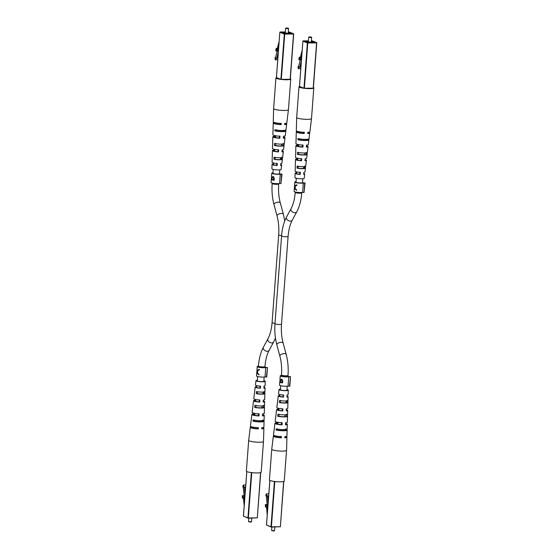 <?xml version="1.0" encoding="UTF-8"?>
<svg xmlns="http://www.w3.org/2000/svg" width="559" height="559" viewBox="0 0 559 559"><rect width="100%" height="100%" fill="white"/><g stroke="black" fill="none" stroke-linecap="round" stroke-linejoin="round"><path stroke-width="0.84" d="M273.232 169.405L272.939 173.276A3.27 0.517 4.3 0 0 273.295 173.542A3.27 0.517 4.3 0 0 276.817 174.073A3.27 0.517 4.3 0 0 279.444 173.8L282.016 174.122L280.946 183.638L281.645 174.275L282.016 174.122M272.974 172.794A4.458 0.706 4.3 0 0 271.758 173.185L271.499 176.56L271.863 177.441L272.813 176.574L274.273 178.188L274.113 180.305A4.458 0.706 -175.7 0 1 271.765 179.795A4.458 0.706 -175.7 0 1 271.283 179.432L271.052 182.541A4.458 0.706 4.3 0 0 271.534 182.905A4.458 0.706 4.3 0 0 275.615 183.59A4.458 0.706 4.3 0 0 279.556 183.464L280.262 174.101L281.645 174.275M271.283 179.432A4.458 0.706 -175.7 0 1 271.415 179.278L271.429 179.083M271.758 173.185A4.458 0.706 4.3 0 0 272.24 173.549A4.458 0.706 4.3 0 0 276.314 174.233A4.458 0.706 4.3 0 0 280.262 174.101M279.556 183.464L280.946 183.638M274.113 180.305L271.415 179.278M272.862 177.434L273.63 176.567M273.596 177.091L272.771 177.098L272.044 177.874L271.905 179.306A4.458 0.706 4.3 0 0 273.526 179.684L273.959 178.936L273.428 177.098M271.779 177.063L271.325 178.908A4.458 0.706 4.3 0 0 271.639 179.201L271.513 177.07L272.226 177.049M273.959 178.936L272.645 177.084L273.512 177.077M273.526 179.684L273.582 178.936M309.651 36.831L311.356 37.097L309.651 36.831M311.356 37.097L311.649 37.439L310.839 37.586L308.687 37.215L309.022 36.922M299.261 59.911L299.792 57.856L299.324 57.263L298.786 59.317L299.261 59.911L301.441 60.134M316.729 42.882L313.354 88.196L303.977 88.245L299.491 86.47M299.324 57.263L300.379 57.249L302.174 50.303M300.511 60.141L301.818 55.103M300.302 59.904L298.513 66.821L298.024 66.633L298.331 68.701L299.869 66.689L301.385 60.833M299.869 66.689L300.945 66.682M300.316 59.904L300.854 57.843L300.379 57.249M299.792 57.856L300.854 57.843M298.024 66.633L298.562 66.633M298.331 68.701L300.798 68.68M299.107 67.15L300.91 67.136M307.702 133.126A5.331 0.838 4.3 0 0 308.33 132.79A5.331 0.838 4.3 0 0 307.778 132.357A6.813 1.076 -175.7 0 0 309.896 131.735L311.503 118.62A7.428 1.174 -175.7 0 1 311.503 118.62A7.428 1.174 -175.7 0 1 307.457 119.347A7.428 1.174 -175.7 0 1 297.493 118.103A7.428 1.174 -175.7 0 1 296.689 117.502A7.428 1.174 -175.7 0 1 296.689 117.495L299.002 86.785A7.428 1.174 -175.7 0 1 299.463 86.428M313.41 87.477A7.428 1.174 -175.7 0 1 313.809 87.903A7.428 1.174 -175.7 0 1 308.093 88.608A7.428 1.174 -175.7 0 1 299.806 87.393A7.428 1.174 -175.7 0 1 299.002 86.785M305.018 160.419A4.353 0.685 4.3 0 0 305.291 160.209A4.353 0.685 4.3 0 0 305.067 159.958M306.36 146.779A4.842 0.762 4.3 0 0 306.814 146.5A4.842 0.762 4.3 0 0 306.423 146.151M312.795 88.231A6.932 1.097 -175.7 0 1 309.539 88.553A6.932 1.097 -175.7 0 1 304.774 88.287M307.597 139.247L307.541 139.715A5.08 0.804 -175.7 0 1 307.555 139.792A5.08 0.804 -175.7 0 1 304.788 140.288A5.08 0.804 -175.7 0 1 299.212 139.778L299.261 138.604M306.164 152.293L305.941 154.34A4.563 0.72 -175.7 0 1 305.941 154.375A4.563 0.72 -175.7 0 1 303.453 154.822A4.563 0.72 -175.7 0 1 298.618 154.396L298.695 152.348M304.648 166.044L304.417 168.091A4.074 0.643 -175.7 0 1 302.202 168.483A4.074 0.643 -175.7 0 1 298.066 168.14L298.15 166.093M307.324 152.286L307.08 154.333A5.751 0.908 -175.7 0 1 307.122 154.466L306.66 158.253A5.576 0.88 -175.7 0 1 305.186 158.728L304.983 160.754A5.478 0.866 4.3 0 0 306.416 160.293A5.478 0.866 4.3 0 0 305.095 159.615M307.778 132.343L307.667 133.503A6.757 1.069 4.3 0 0 309.756 132.902A6.757 1.069 4.3 0 0 308.722 132.231M308.959 138.534L308.82 139.708A6.428 1.013 -175.7 0 1 308.903 139.897L308.33 144.557A6.212 0.978 -175.7 0 1 306.528 145.102L306.325 147.129A6.121 0.964 4.3 0 0 308.086 146.598A6.121 0.964 4.3 0 0 306.458 145.801M305.682 166.037L305.438 168.084A5.108 0.804 -175.7 0 1 305.452 168.161L304.99 171.955A4.933 0.776 -175.7 0 1 303.844 172.354L303.642 174.387A4.835 0.762 4.3 0 0 304.739 173.996A4.835 0.762 4.3 0 0 303.733 173.437M296.249 171.788L296.193 172.864A4.835 0.762 4.3 0 0 295.096 173.269L294.963 177.671A4.633 0.734 4.3 0 0 301.685 178.817A4.633 0.734 4.3 0 0 304.208 178.363L304.739 173.996M308.903 139.897A6.428 1.013 -175.7 0 1 305.403 140.526A6.428 1.013 -175.7 0 1 297.933 139.785L297.968 138.618A6.484 1.027 4.3 0 0 305.514 139.366A6.484 1.027 4.3 0 0 309.043 138.73L309.756 132.902M307.122 154.466A5.751 0.908 -175.7 0 1 303.991 155.032A5.751 0.908 -175.7 0 1 297.472 154.403L297.535 152.355A5.849 0.922 4.3 0 0 304.187 152.998A5.849 0.922 4.3 0 0 307.373 152.425L308.086 146.598M305.452 168.161A5.108 0.804 -175.7 0 1 302.671 168.664A5.108 0.804 -175.7 0 1 297.053 168.147L297.115 166.1A5.206 0.825 4.3 0 0 302.866 166.631A5.206 0.825 4.3 0 0 305.703 166.121L306.416 160.293M297.402 131.379A6.757 1.069 4.3 0 0 296.277 131.889L296.109 137.759A6.484 1.027 4.3 0 0 296.2 137.933L296.158 139.1A6.428 1.013 -175.7 0 1 296.074 138.932A6.428 1.013 -175.7 0 1 296.172 138.765M297.681 144.439L297.64 145.13A6.121 0.964 4.3 0 0 295.886 145.682L295.718 151.552A5.849 0.922 4.3 0 0 295.76 151.678L295.697 153.725A5.751 0.908 -175.7 0 1 295.655 153.606A5.751 0.908 -175.7 0 1 295.704 153.487M296.962 158.113L296.913 159.001A5.478 0.866 4.3 0 0 295.487 159.476L295.32 165.345A5.206 0.825 4.3 0 0 295.341 165.415L295.278 167.462A5.108 0.804 -175.7 0 1 295.264 167.4A5.108 0.804 -175.7 0 1 295.278 167.33M296.277 131.889A6.757 1.069 4.3 0 0 304.236 133.524L304.348 132.364A6.813 1.076 -175.7 0 1 296.312 130.715L296.689 117.502M295.886 145.682A6.121 0.964 4.3 0 0 302.894 147.157L303.097 145.123A6.212 0.978 -175.7 0 1 295.942 143.628L296.074 138.932M295.487 159.476A5.478 0.866 4.3 0 0 301.553 160.782L301.755 158.756A5.576 0.88 -175.7 0 1 295.543 157.421L295.655 153.606M295.096 173.269A4.835 0.762 4.3 0 0 300.211 174.408L300.407 172.382A4.933 0.776 -175.7 0 1 295.152 171.215L295.264 167.4M303.775 88.161A6.932 1.097 -175.7 0 1 299.498 86.827A6.932 1.097 -175.7 0 1 299.694 86.589M298.359 131.638A5.331 0.838 4.3 0 0 297.702 131.987A5.331 0.838 4.3 0 0 303.551 133.266L303.656 132.099M298.303 144.578L298.261 145.368A4.842 0.762 4.3 0 0 297.157 145.773A4.842 0.762 4.3 0 0 302.279 146.919L302.468 144.886M297.521 158.239L297.472 159.21A4.353 0.685 4.3 0 0 296.605 159.553A4.353 0.685 4.3 0 0 301.001 160.573L301.189 158.539M296.193 172.864L296.682 173.052A3.871 0.608 4.3 0 0 296.06 173.339A3.871 0.608 4.3 0 0 299.715 174.219L299.91 172.186M296.752 171.906L296.689 172.913M303.551 133.266L304.236 133.524M297.64 145.13L298.261 145.368M302.279 146.919L302.894 147.157M296.913 159.001L297.472 159.21M301.001 160.573L301.553 160.782M299.715 174.219L300.211 174.408M307.541 139.715L308.82 139.708M297.933 139.785L299.212 139.778M305.941 154.34L307.08 154.333M297.472 154.403L298.618 154.396M304.417 168.091L305.438 168.084M297.053 168.147L298.066 168.14M275.014 323.305A3.27 0.517 4.3 0 1 272.086 322.571C271.527 329.251 270.137 334.68 267.908 338.845L263.38 347.223C260.669 352.373 259.02 358.675 258.44 366.117L258.398 366.704A3.27 0.517 4.3 0 0 258.747 366.97A3.27 0.517 4.3 0 0 262.269 367.501A3.27 0.517 4.3 0 0 264.896 367.235L267.468 367.556L266.769 376.913L266.398 377.066L267.468 367.556M256.854 371.763L256.504 375.976A4.458 0.706 4.3 0 0 256.993 376.34A4.458 0.706 4.3 0 0 261.067 377.025A4.458 0.706 4.3 0 0 265.008 376.892L265.714 367.536L267.104 367.71M256.888 371.658L257.217 373.342L258.943 374.907L258.985 374.341L257.545 373.146L257.741 370.498L259.32 369.939L259.362 369.366L257.461 370.1L256.93 371.085M258.433 366.229A4.458 0.706 4.3 0 0 257.21 366.613L256.944 370.883L259.355 369.436M257.21 366.613A4.458 0.706 4.3 0 0 257.692 366.977A4.458 0.706 4.3 0 0 261.773 367.661A4.458 0.706 4.3 0 0 265.714 367.536M265.008 376.892L266.398 377.066M258.419 373.957L258.957 374.761M257.252 372.769L256.861 371.274L257.413 370.68L257.573 372.762M286.592 27.95L288.297 28.216L286.592 27.95M288.297 28.216L288.584 28.558L287.78 28.712L285.621 28.341L285.956 28.041M276.202 51.03L276.733 48.975L276.258 48.381L275.727 50.436L276.202 51.03L278.375 51.26M293.664 34.001L290.296 79.315L280.918 79.364L276.432 77.589M276.258 48.381L277.313 48.374L279.116 41.422M277.453 51.267L278.752 46.222M277.243 51.023L275.454 57.94L274.965 57.752L275.273 59.82L276.81 57.808L278.326 51.952M276.81 57.808L277.886 57.801M277.257 51.023L277.788 48.968L277.313 48.374M276.733 48.975L277.788 48.968M274.965 57.752L275.503 57.752M275.273 59.82L277.732 59.799M276.048 58.269L277.851 58.255M284.643 124.245A5.331 0.838 4.3 0 0 285.272 123.909A5.331 0.838 4.3 0 0 284.713 123.476A6.813 1.076 -175.7 0 0 286.837 122.854L288.437 109.739A7.428 1.174 -175.7 0 1 288.437 109.739A7.428 1.174 -175.7 0 1 284.398 110.465A7.428 1.174 -175.7 0 1 274.434 109.222A7.428 1.174 -175.7 0 1 273.63 108.628A7.428 1.174 -175.7 0 1 273.63 108.614L275.936 77.904A7.428 1.174 -175.7 0 1 276.398 77.547M290.345 78.595A7.428 1.174 -175.7 0 1 290.75 79.022A7.428 1.174 -175.7 0 1 285.027 79.734A7.428 1.174 -175.7 0 1 276.747 78.512A7.428 1.174 -175.7 0 1 275.936 77.904M281.96 151.538A4.353 0.685 4.3 0 0 282.232 151.328A4.353 0.685 4.3 0 0 282.002 151.077M283.301 137.898A4.842 0.762 4.3 0 0 283.755 137.619A4.842 0.762 4.3 0 0 283.364 137.276M289.737 79.35A6.932 1.097 -175.7 0 1 286.481 79.671A6.932 1.097 -175.7 0 1 281.715 79.406M284.538 130.373L284.482 130.834A5.08 0.804 -175.7 0 1 284.496 130.911A5.08 0.804 -175.7 0 1 281.729 131.407A5.08 0.804 -175.7 0 1 276.153 130.897L276.195 129.73M283.106 143.411L282.882 145.466A4.563 0.72 -175.7 0 1 282.882 145.494A4.563 0.72 -175.7 0 1 280.394 145.941A4.563 0.72 -175.7 0 1 275.552 145.515L275.636 143.467M281.589 157.163L281.359 159.21A4.074 0.643 -175.7 0 1 279.144 159.601A4.074 0.643 -175.7 0 1 275.007 159.259L275.091 157.212M284.265 143.404L284.021 145.452A5.751 0.908 -175.7 0 1 284.063 145.585L283.602 149.372A5.576 0.88 -175.7 0 1 282.127 149.847L281.925 151.88A5.478 0.866 4.3 0 0 283.35 151.412A5.478 0.866 4.3 0 0 282.036 150.734M284.72 123.462L284.601 124.622A6.757 1.069 4.3 0 0 286.697 124.021A6.757 1.069 4.3 0 0 285.663 123.35M285.901 129.653L285.761 130.827A6.428 1.013 -175.7 0 1 285.845 131.016L285.272 135.676A6.212 0.978 -175.7 0 1 283.469 136.221L283.266 138.248A6.121 0.964 4.3 0 0 285.027 137.717A6.121 0.964 4.3 0 0 283.399 136.92M282.623 157.156L282.379 159.203A5.108 0.804 -175.7 0 1 282.393 159.287L281.932 163.074A4.933 0.776 -175.7 0 1 280.779 163.473L280.583 165.506A4.835 0.762 4.3 0 0 281.68 165.115A4.835 0.762 4.3 0 0 280.674 164.556M273.19 162.907L273.134 163.983A4.835 0.762 4.3 0 0 272.03 164.388L271.905 168.79A4.633 0.734 4.3 0 0 278.627 169.936A4.633 0.734 4.3 0 0 281.149 169.482L281.68 165.115M285.845 131.016A6.428 1.013 -175.7 0 1 282.337 131.644A6.428 1.013 -175.7 0 1 274.874 130.904L274.909 129.737A6.484 1.027 4.3 0 0 282.456 130.485A6.484 1.027 4.3 0 0 285.984 129.849L286.697 124.021M284.063 145.585A5.751 0.908 -175.7 0 1 280.932 146.151A5.751 0.908 -175.7 0 1 274.413 145.529L274.476 143.481A5.849 0.922 4.3 0 0 281.128 144.117A5.849 0.922 4.3 0 0 284.314 143.544L285.027 137.717M282.393 159.287A5.108 0.804 -175.7 0 1 279.612 159.783A5.108 0.804 -175.7 0 1 273.987 159.266L274.05 157.219A5.206 0.825 4.3 0 0 279.807 157.757A5.206 0.825 4.3 0 0 282.644 157.247L283.35 151.412M274.343 122.505A6.757 1.069 4.3 0 0 273.218 123.008L273.051 128.877A6.484 1.027 4.3 0 0 273.134 129.052L273.099 130.226A6.428 1.013 -175.7 0 1 273.016 130.051A6.428 1.013 -175.7 0 1 273.113 129.891M274.616 135.558L274.581 136.256A6.121 0.964 4.3 0 0 272.82 136.801L272.652 142.671A5.849 0.922 4.3 0 0 272.701 142.797L272.638 144.844A5.751 0.908 -175.7 0 1 272.596 144.725A5.751 0.908 -175.7 0 1 272.645 144.613M273.903 149.232L273.854 150.119A5.478 0.866 4.3 0 0 272.429 150.595L272.261 156.464A5.206 0.825 4.3 0 0 272.275 156.541L272.219 158.581A5.108 0.804 -175.7 0 1 272.198 158.518A5.108 0.804 -175.7 0 1 272.219 158.456M273.218 123.008A6.757 1.069 4.3 0 0 281.17 124.643L281.289 123.483A6.813 1.076 -175.7 0 1 273.253 121.834L273.63 108.628M272.82 136.801A6.121 0.964 4.3 0 0 279.835 138.276L280.031 136.249A6.212 0.978 -175.7 0 1 272.883 134.747L273.016 130.051M272.429 150.595A5.478 0.866 4.3 0 0 278.494 151.901L278.696 149.875A5.576 0.88 -175.7 0 1 272.485 148.54L272.596 144.725M272.03 164.388A4.835 0.762 4.3 0 0 277.145 165.527L277.348 163.501A4.933 0.776 -175.7 0 1 272.093 162.334L272.198 158.518M280.716 79.287A6.932 1.097 -175.7 0 1 276.432 77.953A6.932 1.097 -175.7 0 1 276.628 77.715M275.294 122.756A5.331 0.838 4.3 0 0 274.644 123.113A5.331 0.838 4.3 0 0 280.492 124.384L280.597 123.225M275.245 135.697L275.196 136.494A4.842 0.762 4.3 0 0 274.092 136.892A4.842 0.762 4.3 0 0 279.221 138.038L279.409 136.005M274.462 149.365L274.406 150.329A4.353 0.685 4.3 0 0 273.547 150.678A4.353 0.685 4.3 0 0 277.942 151.692L278.13 149.658M273.134 163.983L273.624 164.171A3.871 0.608 4.3 0 0 273.002 164.458A3.871 0.608 4.3 0 0 276.656 165.338L276.852 163.312M273.575 164.828L273.63 164.032M280.492 124.384L281.17 124.643M274.581 136.256L275.196 136.494M279.221 138.038L279.835 138.276M273.854 150.119L274.406 150.329M277.942 151.692L278.494 151.901M276.656 165.338L277.145 165.527M284.482 130.834L285.761 130.827M274.874 130.904L276.153 130.897M282.882 145.466L284.021 145.452M274.413 145.529L275.552 145.515M281.359 159.21L282.379 159.203M273.987 159.266L275.007 159.259M283.127 343.086A3.27 1.439 164.9 0 0 281.261 342.311A3.27 1.439 164.9 0 0 278.089 343.156A3.27 1.439 164.9 0 0 276.824 344.791C275.07 338.16 274.462 331.124 274.986 323.689A3.27 0.517 -175.7 0 0 279.724 324.499A3.27 0.517 -175.7 0 0 281.505 324.178C281.037 330.907 281.575 337.21 283.127 343.086L286.18 354.378C287.934 361.016 288.542 368.053 288.018 375.487A3.27 0.517 -175.7 0 1 286.236 375.816A3.27 0.517 -175.7 0 1 281.498 374.998L281.436 375.879A3.27 0.517 4.3 0 0 281.785 376.144A3.27 0.517 4.3 0 0 285.307 376.675A3.27 0.517 4.3 0 0 287.934 376.403L290.505 376.724L289.807 386.087L289.436 386.241L290.505 376.724M281.47 375.403A4.458 0.706 4.3 0 0 280.248 375.788L279.996 379.163L280.352 380.043L281.303 379.177L282.763 380.791L282.602 382.908A4.458 0.706 -175.7 0 1 280.262 382.398A4.458 0.706 -175.7 0 1 279.779 382.035L279.542 385.144A4.458 0.706 4.3 0 0 280.031 385.514A4.458 0.706 4.3 0 0 284.105 386.192A4.458 0.706 4.3 0 0 288.053 386.066L288.751 376.703L290.142 376.878M279.779 382.035A4.458 0.706 -175.7 0 1 279.912 381.881L279.926 381.685M280.248 375.788A4.458 0.706 4.3 0 0 280.73 376.151A4.458 0.706 4.3 0 0 284.81 376.836A4.458 0.706 4.3 0 0 288.751 376.703M288.053 386.066L289.436 386.241M282.602 382.908L279.912 381.881M281.352 380.036L282.127 379.17M282.085 379.701L281.268 379.701L280.541 380.476L280.394 381.909A4.458 0.706 4.3 0 0 282.022 382.286L282.449 381.538L281.918 379.701M280.276 379.666L279.821 381.511A4.458 0.706 4.3 0 0 280.136 381.804L280.01 379.673M282.449 381.538L281.142 379.687L282.009 379.68M282.022 382.286L282.078 381.538M296.291 178.286L295.997 182.15A3.27 0.517 4.3 0 0 296.354 182.423A3.27 0.517 4.3 0 0 299.876 182.954A3.27 0.517 4.3 0 0 302.503 182.681L305.074 183.003L304.005 192.513L304.704 183.156L305.074 183.003M294.46 187.209L294.111 191.423A4.458 0.706 4.3 0 0 294.593 191.786A4.458 0.706 4.3 0 0 298.674 192.471A4.458 0.706 4.3 0 0 302.615 192.338L303.32 182.982L304.704 183.156M294.495 187.104L294.817 188.788L296.549 190.36L296.591 189.787L295.152 188.6L295.348 185.951L296.92 185.385L296.962 184.812L295.061 185.553L294.537 186.538M296.032 181.675A4.458 0.706 4.3 0 0 294.817 182.066L294.551 186.329L296.962 184.882M294.817 182.066A4.458 0.706 4.3 0 0 295.299 182.43A4.458 0.706 4.3 0 0 299.379 183.114A4.458 0.706 4.3 0 0 303.32 182.982M302.615 192.338L304.005 192.513M296.025 189.403L296.556 190.207M294.859 188.215L294.446 186.916L295.012 186.126L295.18 188.215M274.539 530.701L273.596 531.05L271.618 530.477L274.539 530.701L274.832 527.039M271.856 527.06L271.618 530.477M267.237 514.951L266.559 507.041L265.497 507.048L265.294 504.707L267.104 504.414L267.6 510.143M268.034 504.407L267.104 504.414M268.593 496.937L267.516 496.944L268.089 503.61M266.888 504.498L267.09 506.838L266.559 507.041M267.09 506.838L265.497 507.048M266.035 506.845L265.832 504.504M267.195 504.414L266.259 495.812L265.77 495.623L266.363 493.904L267.516 496.944M268.823 493.883L266.363 493.904M268.669 495.931L266.867 495.945M272.547 449.876A7.428 1.174 4.3 0 0 282.512 451.12A7.428 1.174 4.3 0 0 286.557 450.386A7.428 1.174 4.3 0 0 286.557 450.372L284.245 481.096A7.428 1.174 4.3 0 1 278.522 481.802A7.428 1.174 4.3 0 1 270.242 480.586A7.428 1.174 4.3 0 1 269.438 479.978L271.744 449.268A7.428 1.174 4.3 0 0 271.744 449.268A7.428 1.174 4.3 0 0 272.547 449.876M282.344 408.692L282.225 410.753A4.43 0.699 4.3 0 1 277.725 409.712A4.43 0.699 4.3 0 1 278.62 409.37L278.71 408.391M280.758 436.376L280.695 437.55A5.373 0.845 4.3 0 1 274.783 436.258A5.373 0.845 4.3 0 1 275.475 435.908M281.554 422.534L281.436 424.595A4.919 0.776 4.3 0 1 276.202 423.422A4.919 0.776 4.3 0 1 277.348 423.023L277.418 422.22M283.127 394.85L283.015 396.911A3.941 0.622 4.3 0 1 279.241 396.003A3.941 0.622 4.3 0 1 279.905 395.716L279.891 396.408M285.81 428.788L285.761 429.955A5.122 0.811 -175.7 0 1 285.775 430.025A5.122 0.811 -175.7 0 1 282.987 430.535A5.122 0.811 -175.7 0 1 277.348 430.018L277.474 428.851M286.404 414.163L286.32 416.21A4.633 0.734 -175.7 0 1 286.327 416.245A4.633 0.734 -175.7 0 1 283.797 416.707A4.633 0.734 -175.7 0 1 278.857 416.266L279.081 414.219M286.949 400.426L286.872 402.473A4.151 0.657 -175.7 0 1 284.608 402.878A4.151 0.657 -175.7 0 1 280.373 402.515L280.597 400.468M280.422 389.344A3.71 0.587 4.3 0 0 279.954 389.588A3.71 0.587 4.3 0 0 285.335 390.517A3.71 0.587 4.3 0 0 287.361 390.14A3.71 0.587 4.3 0 0 286.935 389.833M278.62 409.37L278.061 409.153A5.576 0.88 4.3 0 0 276.586 409.628A5.576 0.88 4.3 0 0 282.791 410.97L282.225 410.753M278.061 409.153L278.144 408.266M282.791 410.97L282.896 408.909A5.478 0.866 -175.7 0 1 276.831 407.588L277.543 401.753A5.206 0.825 -175.7 0 1 277.578 401.676M274.525 435.65A6.813 1.076 4.3 0 0 273.344 436.146A6.813 1.076 4.3 0 0 281.38 437.816L280.695 437.55M281.38 437.816L281.443 436.635A6.757 1.069 -175.7 0 1 273.491 434.979L274.203 429.151A6.484 1.027 -175.7 0 1 274.329 428.977M277.348 423.023L276.719 422.779A6.212 0.978 4.3 0 0 274.909 423.324A6.212 0.978 4.3 0 0 282.064 424.84L281.436 424.595M276.719 422.779L276.789 422.08M282.064 424.84L282.169 422.772A6.121 0.964 -175.7 0 1 275.161 421.283L275.873 415.456A5.849 0.922 -175.7 0 1 275.95 415.323M279.905 395.716L279.402 395.527A4.933 0.776 4.3 0 0 278.256 395.926A4.933 0.776 4.3 0 0 283.511 397.107L283.015 396.911M279.402 395.527L279.514 394.444M283.511 397.107L283.616 395.038A4.835 0.762 -175.7 0 1 278.501 393.885L279.039 389.518A4.633 0.734 -175.7 0 1 280.436 389.106M286.956 389.595A4.633 0.734 -175.7 0 1 288.276 390.21A4.633 0.734 -175.7 0 1 285.754 390.678A4.633 0.734 -175.7 0 1 279.039 389.518M278.256 395.926L277.795 399.713A5.108 0.804 4.3 0 0 277.809 399.797L277.564 401.844A5.206 0.825 -175.7 0 1 277.543 401.753M276.586 409.628L276.118 413.415A5.751 0.908 4.3 0 0 276.16 413.548L275.922 415.596A5.849 0.922 -175.7 0 1 275.873 415.456M274.909 423.324L274.343 427.984A6.428 1.013 4.3 0 0 274.427 428.173L274.287 429.347A6.484 1.027 -175.7 0 1 274.203 429.151M287.088 428.774L287.046 429.948A6.484 1.027 -175.7 0 1 287.137 430.123A6.484 1.027 -175.7 0 1 283.602 430.772A6.484 1.027 -175.7 0 1 276.062 430.025L276.195 428.858A6.428 1.013 4.3 0 0 283.665 429.598A6.428 1.013 4.3 0 0 287.165 428.949L287.305 424.253A6.212 0.978 4.3 0 0 285.565 423.442M287.543 414.156L287.48 416.203A5.849 0.922 -175.7 0 1 287.529 416.329A5.849 0.922 -175.7 0 1 284.342 416.916A5.849 0.922 -175.7 0 1 277.69 416.28L277.935 414.226A5.751 0.908 4.3 0 0 284.454 414.855A5.751 0.908 4.3 0 0 287.592 414.275L287.696 410.46A5.576 0.88 4.3 0 0 286.285 409.768M287.969 400.419L287.906 402.459A5.206 0.825 -175.7 0 1 287.927 402.536A5.206 0.825 -175.7 0 1 285.09 403.06A5.206 0.825 -175.7 0 1 279.332 402.529L279.584 400.475A5.108 0.804 4.3 0 0 285.202 400.999A5.108 0.804 4.3 0 0 287.983 400.482L288.095 396.666A4.933 0.776 4.3 0 0 286.998 396.093M287.137 430.123L286.97 435.992A6.757 1.069 -175.7 0 1 284.873 436.614L284.81 437.788A6.813 1.076 4.3 0 0 286.935 437.166A6.813 1.076 4.3 0 0 285.845 436.495M287.529 416.329L287.361 422.199A6.121 0.964 -175.7 0 1 285.6 422.744L285.495 424.812A6.212 0.978 4.3 0 0 287.305 424.253M287.927 402.536L287.759 408.405A5.478 0.866 -175.7 0 1 286.327 408.881L286.222 410.949A5.576 0.88 4.3 0 0 287.696 410.46M288.276 390.21L288.151 394.612A4.835 0.762 -175.7 0 1 287.053 395.017L286.942 397.079A4.933 0.776 4.3 0 0 288.095 396.666M284.831 437.417A5.373 0.845 4.3 0 0 285.495 437.061A5.373 0.845 4.3 0 0 284.873 436.614M285.516 424.463A4.919 0.776 4.3 0 0 286.012 424.162A4.919 0.776 4.3 0 0 285.551 423.792M286.236 410.613A4.43 0.699 4.3 0 0 286.557 410.376A4.43 0.699 4.3 0 0 286.264 410.103M285.761 429.955L287.046 429.948M276.062 430.025L277.348 430.018M286.32 416.21L287.48 416.203M277.69 416.28L278.857 416.266M286.872 402.473L287.906 402.459M279.332 402.529L280.373 402.515M251.48 521.82L250.537 522.169L248.552 521.596L251.48 521.82L251.774 518.158M248.79 518.179L248.552 521.596M244.178 506.07L243.493 498.16L242.438 498.167L242.236 495.826L244.045 495.533L244.542 501.262M244.975 495.526L244.045 495.533M245.534 488.056L244.458 488.07L245.031 494.729M243.829 495.616L244.031 497.957L243.493 498.16M244.031 497.957L242.438 498.167M242.976 497.964L242.774 495.623M244.129 495.533L243.193 486.931L242.711 486.742L243.305 485.023L244.458 488.07M245.764 485.009L243.305 485.023M245.611 487.05L243.808 487.064M249.489 440.995A7.428 1.174 4.3 0 0 259.446 442.239A7.428 1.174 4.3 0 0 263.492 441.505A7.428 1.174 4.3 0 0 263.492 441.498L261.186 472.215A7.428 1.174 4.3 0 1 255.463 472.928A7.428 1.174 4.3 0 1 247.183 471.705A7.428 1.174 4.3 0 1 246.372 471.097L248.685 440.387A7.428 1.174 4.3 0 0 248.685 440.387A7.428 1.174 4.3 0 0 249.489 440.995M259.285 399.818L259.166 401.879A4.43 0.699 4.3 0 1 254.666 400.831A4.43 0.699 4.3 0 1 255.561 400.489L255.652 399.517M257.699 427.495L257.629 428.669A5.373 0.845 4.3 0 1 251.725 427.376A5.373 0.845 4.3 0 1 252.416 427.027M258.496 413.653L258.377 415.714A4.919 0.776 4.3 0 1 253.143 414.54A4.919 0.776 4.3 0 1 254.282 414.142L254.359 413.339M260.068 385.976L259.949 388.037A3.941 0.622 4.3 0 1 256.183 387.121A3.941 0.622 4.3 0 1 256.847 386.835L256.833 387.527M262.751 419.907L262.702 421.074A5.122 0.811 -175.7 0 1 262.716 421.144A5.122 0.811 -175.7 0 1 259.928 421.661A5.122 0.811 -175.7 0 1 254.289 421.137L254.415 419.97M263.345 405.289L263.261 407.336A4.633 0.734 -175.7 0 1 263.261 407.364A4.633 0.734 -175.7 0 1 260.739 407.825A4.633 0.734 -175.7 0 1 255.791 407.392L256.022 405.338M263.89 391.545L263.813 393.592A4.151 0.657 -175.7 0 1 261.549 393.997A4.151 0.657 -175.7 0 1 257.315 393.641L257.538 391.593M257.364 380.469A3.71 0.587 4.3 0 0 256.895 380.707A3.71 0.587 4.3 0 0 262.276 381.636A3.71 0.587 4.3 0 0 264.302 381.266A3.71 0.587 4.3 0 0 263.876 380.959M255.561 400.489L255.002 400.272A5.576 0.88 4.3 0 0 253.52 400.747A5.576 0.88 4.3 0 0 259.732 402.096L259.166 401.879M255.002 400.272L255.086 399.385M259.732 402.096L259.837 400.027A5.478 0.866 -175.7 0 1 253.772 398.707L254.485 392.879A5.206 0.825 -175.7 0 1 254.52 392.795M251.459 426.769A6.813 1.076 4.3 0 0 250.285 427.265A6.813 1.076 4.3 0 0 258.321 428.935L257.629 428.669M258.321 428.935L258.384 427.754A6.757 1.069 -175.7 0 1 250.425 426.098L251.138 420.27A6.484 1.027 -175.7 0 1 251.27 420.095M254.282 414.142L253.66 413.898A6.212 0.978 4.3 0 0 251.85 414.443A6.212 0.978 4.3 0 0 259.006 415.959L258.377 415.714M253.66 413.898L253.73 413.199M259.006 415.959L259.11 413.891A6.121 0.964 -175.7 0 1 252.102 412.402L252.815 406.575A5.849 0.922 -175.7 0 1 252.892 406.442M256.847 386.835L256.343 386.646A4.933 0.776 4.3 0 0 255.197 387.045A4.933 0.776 4.3 0 0 260.452 388.226L259.949 388.037M256.343 386.646L256.448 385.563M260.452 388.226L260.557 386.164A4.835 0.762 -175.7 0 1 255.442 385.004L255.98 380.637A4.633 0.734 -175.7 0 1 257.378 380.225M263.897 380.714A4.633 0.734 -175.7 0 1 265.218 381.329A4.633 0.734 -175.7 0 1 262.695 381.797A4.633 0.734 -175.7 0 1 255.98 380.637M255.197 387.045L254.729 390.839A5.108 0.804 4.3 0 0 254.75 390.916L254.499 392.963A5.206 0.825 -175.7 0 1 254.485 392.879M253.52 400.747L253.059 404.534A5.751 0.908 4.3 0 0 253.101 404.667L252.857 406.714A5.849 0.922 -175.7 0 1 252.815 406.575M251.85 414.443L251.284 419.103A6.428 1.013 4.3 0 0 251.361 419.292L251.229 420.466A6.484 1.027 -175.7 0 1 251.138 420.27M264.023 419.9L263.988 421.067A6.484 1.027 -175.7 0 1 264.072 421.241A6.484 1.027 -175.7 0 1 260.543 421.898A6.484 1.027 -175.7 0 1 252.996 421.151L253.136 419.977A6.428 1.013 4.3 0 0 260.606 420.717A6.428 1.013 4.3 0 0 264.107 420.068L264.246 415.372A6.212 0.978 4.3 0 0 262.506 414.561M264.484 405.275L264.421 407.322A5.849 0.922 -175.7 0 1 264.47 407.448A5.849 0.922 -175.7 0 1 261.284 408.035A5.849 0.922 -175.7 0 1 254.631 407.399L254.876 405.352A5.751 0.908 4.3 0 0 261.395 405.974A5.751 0.908 4.3 0 0 264.526 405.394L264.638 401.579A5.576 0.88 4.3 0 0 263.226 400.887M264.91 391.538L264.847 393.585A5.206 0.825 -175.7 0 1 264.868 393.655A5.206 0.825 -175.7 0 1 262.031 394.179A5.206 0.825 -175.7 0 1 256.274 393.648L256.518 391.6A5.108 0.804 4.3 0 0 262.143 392.118A5.108 0.804 4.3 0 0 264.924 391.6L265.036 387.785A4.933 0.776 4.3 0 0 263.932 387.212M264.072 421.241L263.904 427.111A6.757 1.069 -175.7 0 1 261.815 427.733L261.752 428.914A6.813 1.076 4.3 0 0 263.876 428.285A6.813 1.076 4.3 0 0 262.786 427.621M264.47 407.448L264.302 413.318A6.121 0.964 -175.7 0 1 262.541 413.87L262.437 415.931A6.212 0.978 4.3 0 0 264.246 415.372M264.868 393.655L264.7 399.524A5.478 0.866 -175.7 0 1 263.268 399.999L263.163 402.068A5.576 0.88 4.3 0 0 264.638 401.579M265.218 381.329L265.092 385.731A4.835 0.762 -175.7 0 1 263.988 386.136L263.883 388.205A4.933 0.776 4.3 0 0 265.036 387.785M261.773 428.536A5.373 0.845 4.3 0 0 262.437 428.18A5.373 0.845 4.3 0 0 261.815 427.733M262.451 415.582A4.919 0.776 4.3 0 0 262.947 415.281A4.919 0.776 4.3 0 0 262.485 414.911M263.177 401.732A4.43 0.699 4.3 0 0 263.499 401.495A4.43 0.699 4.3 0 0 263.205 401.222M262.702 421.074L263.988 421.067M252.996 421.151L254.289 421.137M263.261 407.336L264.421 407.322M254.631 407.399L255.791 407.392M263.813 393.592L264.847 393.585M256.274 393.648L257.315 393.641M311.356 41.268A3.864 0.608 -175.7 0 1 313.683 41.981A3.864 0.608 -175.7 0 1 311.58 42.386A3.864 0.608 -175.7 0 1 306.402 41.743A3.864 0.608 -175.7 0 1 308.086 41.045A3.864 0.608 -175.7 0 1 308.393 41.045M308.372 41.387A3.564 0.566 4.3 0 0 308.198 41.387A3.564 0.566 4.3 0 0 306.297 41.666M313.34 42.198A3.564 0.566 4.3 0 0 311.335 41.611M303.977 88.245L307.387 42.91L302.894 41.177L299.491 86.512M313.194 88.224L316.604 42.889L307.785 42.959L304.375 88.294M303.118 40.891L308.414 40.842L303.181 40.884L307.674 42.617L316.485 42.547L312.16 40.877M313.354 88.196L316.764 42.861L311.95 40.821M302.901 41.135L299.456 86.491M288.297 32.387A3.864 0.608 -175.7 0 1 290.624 33.1A3.864 0.608 -175.7 0 1 288.521 33.512A3.864 0.608 -175.7 0 1 283.343 32.862A3.864 0.608 -175.7 0 1 285.027 32.163A3.864 0.608 -175.7 0 1 285.335 32.163M285.314 32.506A3.564 0.566 4.3 0 0 285.139 32.506A3.564 0.566 4.3 0 0 283.238 32.792M290.282 33.323A3.564 0.566 4.3 0 0 288.269 32.729M280.918 79.364L284.328 34.029L279.835 32.303L276.425 77.631M290.135 79.343L293.538 34.015L284.727 34.078L281.317 79.413M280.059 32.017L285.349 31.961L280.122 32.003L284.608 33.736L293.426 33.666L289.101 32.003M290.296 79.315L293.706 33.98L288.912 31.933M279.842 32.254L276.398 77.61M284.741 220.966L283.364 214.209A3.27 1.439 -15.1 0 0 281.498 213.426A3.27 1.439 -15.1 0 0 278.326 214.272A3.27 1.439 -15.1 0 0 277.054 215.914L274.001 204.622A3.27 1.439 -15.1 0 1 275.273 202.98A3.27 1.439 -15.1 0 1 278.445 202.134A3.27 1.439 -15.1 0 1 280.311 202.917C278.759 197.041 278.221 190.731 278.682 184.002L278.717 183.597M274.001 204.622C272.254 197.984 271.646 190.947 272.17 183.513A3.27 0.517 4.3 0 0 276.908 184.323A3.27 0.517 4.3 0 0 278.682 184.002M277.054 215.914C278.606 221.79 279.151 228.093 278.682 234.822A3.27 0.517 4.3 0 0 281.617 235.563M267.908 338.845A3.27 2.229 28.4 0 0 268.586 341.5A3.27 2.229 28.4 0 0 271.765 342.905A3.27 2.229 28.4 0 0 273.658 341.954L275.447 338.034M263.38 347.223A3.27 2.229 28.4 0 0 264.058 349.878A3.27 2.229 28.4 0 0 267.23 351.283A3.27 2.229 28.4 0 0 269.131 350.332C266.902 354.497 265.511 359.926 264.952 366.613L264.91 367.235M258.44 366.117A3.27 0.517 4.3 0 0 263.177 366.935A3.27 0.517 4.3 0 0 264.952 366.613M281.505 324.178L288.102 236.429C288.661 229.749 290.051 224.32 292.273 220.155A3.27 2.229 -151.6 0 1 290.38 221.098A3.27 2.229 -151.6 0 1 287.2 219.701A3.27 2.229 -151.6 0 1 286.529 217.046L291.057 208.668C293.279 204.503 294.67 199.074 295.229 192.387L295.257 191.989M288.102 236.429A3.27 0.517 -175.7 0 1 286.32 236.757A3.27 0.517 -175.7 0 1 281.582 235.94C282.162 228.498 283.811 222.196 286.529 217.046M292.273 220.155L296.801 211.777A3.27 2.229 -151.6 0 1 294.907 212.727A3.27 2.229 -151.6 0 1 291.735 211.323A3.27 2.229 -151.6 0 1 291.057 208.668M296.801 211.777C299.519 206.627 301.168 200.325 301.748 192.883A3.27 0.517 -175.7 0 1 299.966 193.204A3.27 0.517 -175.7 0 1 295.229 192.387M286.18 354.378A3.27 1.439 164.9 0 0 284.314 353.602A3.27 1.439 164.9 0 0 281.142 354.448A3.27 1.439 164.9 0 0 279.87 356.083C281.422 361.959 281.967 368.269 281.498 374.998M283.748 481.467L280.38 526.725L283.623 481.509M269.871 480.426L266.517 525.041L271.003 526.767L274.413 481.467M274.811 481.516L271.401 526.823L280.22 526.753L271.297 527.06M271.087 526.997L266.517 524.999M271.401 526.823L271.003 526.767L271.401 526.823M283.783 481.453L280.38 526.725L271.269 527.067L266.482 525.02L269.836 480.405M260.69 472.586L257.322 517.844L260.564 472.628M246.812 471.544L243.458 516.16L247.944 517.893L251.347 472.586M251.746 472.641L248.343 517.941L257.161 517.872L248.231 518.179M248.028 518.123L243.458 516.118M248.343 517.941L247.944 517.893L248.343 517.941M260.725 472.572L257.322 517.844L248.21 518.186L243.424 516.139L246.778 471.523M313.368 42.274L306.262 41.743M308.687 37.215L308.309 42.163M311.649 37.439L311.272 42.386M311.503 118.613L313.809 87.903M290.31 33.393L283.196 32.862M285.621 28.341L285.251 33.281M288.584 28.558L288.213 33.505M288.437 109.732L290.75 79.022M280.723 379.652L279.989 379.652M272.17 183.513L272.198 183.107M274.602 151.209L274.735 149.414M275.622 137.57L275.755 135.788M257.657 376.542L257.322 381.021M255.924 399.566L255.784 401.397M254.883 413.436L254.743 415.246M254.338 420.689L254.303 421.144M296.633 173.702L296.766 171.913M297.661 160.084L297.793 158.295M298.681 146.451L298.82 144.669M276.824 344.791L279.87 356.083M280.695 385.71L280.38 389.902M278.983 408.447L278.85 410.278M277.942 422.318L277.802 424.127M277.397 429.571L277.362 430.025M274.986 323.689L281.582 235.94M288.018 375.487L287.948 376.41M287.207 386.206L286.893 390.392M286.096 400.971L285.963 402.801M285.055 414.841L284.922 416.665M283.944 429.591L283.881 430.514M301.748 192.883L301.776 192.478M302.51 182.681L302.803 178.775M303.586 168.406L303.719 166.61M304.613 154.773L304.746 152.991M305.703 140.26L305.773 139.359M272.086 322.571L278.682 234.822M264.169 377.032L263.834 381.511M263.037 392.09L262.905 393.92M261.996 405.96L261.857 407.784M260.885 420.71L260.815 421.633M273.658 341.954L269.131 350.332M279.451 173.807L279.745 169.894M280.527 159.525L280.66 157.729M281.554 145.892L281.687 144.11M282.644 131.379L282.707 130.485M283.364 214.209L280.311 202.917M273.344 436.146L271.744 449.261M286.935 437.166L286.557 450.372M250.285 427.265L248.685 440.38M263.876 428.285L263.492 441.498"/></g></svg>
